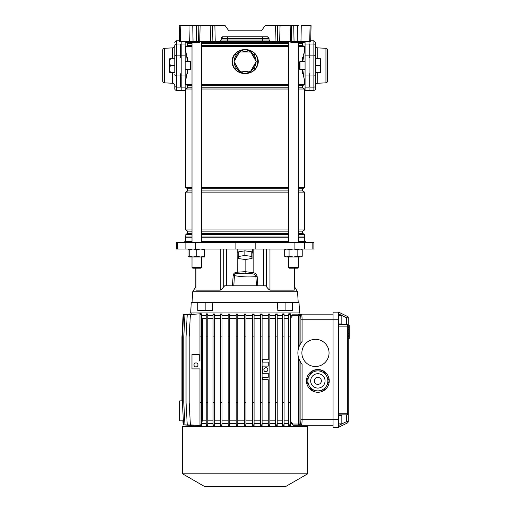 <?xml version="1.0" encoding="UTF-8"?>
<svg xmlns="http://www.w3.org/2000/svg" width="512" height="512" viewBox="0 0 512 512"><rect width="100%" height="100%" fill="white"/><g stroke="black" fill="none" stroke-linecap="round" stroke-linejoin="round"><path stroke-width="0.77" d="M309.69 41.587L310.106 25.6L311.072 25.6L310.656 41.587L212.883 41.587L212.557 25.6L214.88 25.6L215.213 41.587L227.546 41.587L227.546 40.032L269.069 40.032L269.024 38.349A1.6 1.6 0 0 0 267.424 36.787L269.024 38.349L262.714 38.349L262.714 41.587L275.046 41.587L275.379 25.6L265.114 25.6L261.472 30.797L228.787 30.797L225.146 25.6L198.867 25.6L198.541 41.587L196.218 41.587L196.544 25.6L198.867 25.6M290.541 41.587L290.138 25.6L275.379 25.6L277.702 25.6L277.376 41.587M290.138 25.6L293.715 25.6L294.042 41.587M297.216 41.587L297.51 25.6L293.715 25.6M297.51 25.6L298.451 25.6M310.106 25.6L301.267 25.6L300.973 41.587M180.154 25.6L180.57 41.587L179.603 41.587L179.187 25.6L196.544 25.6M198.541 41.587L212.883 41.587M192.653 41.587L196.218 41.587M192.749 25.6L193.043 41.587L189.286 41.587L188.992 25.6L191.808 25.6M180.57 41.587L189.286 41.587M219.59 41.587L221.19 40.032L221.235 38.349L222.835 36.787L267.424 36.787A1.6 1.6 0 0 1 269.024 38.349M269.069 40.032L270.669 41.587M228.787 30.797L261.472 30.797M199.974 41.587A0.397 0.397 0 0 0 199.578 41.978L199.578 41.99A0.397 0.397 0 0 1 199.174 42.387L192.781 42.387A0.397 0.397 0 0 0 193.184 41.99L193.184 41.99A0.397 0.397 0 0 1 193.581 41.587A0.397 0.397 0 0 0 193.184 41.978L192.224 41.978A0.397 0.326 90 0 0 191.898 41.587M188.064 41.587A0.397 0.326 90 0 1 188.39 41.978L192.224 41.99A0.397 0.326 -90 0 0 192.55 42.387L188.717 42.387A0.397 0.326 -90 0 1 188.39 41.99L193.184 41.978A0.397 0.397 0 0 1 193.581 41.587M302.285 41.587A0.397 0.397 0 0 0 301.888 41.978L301.888 41.99A0.397 0.397 0 0 1 301.485 42.387L295.091 42.387A0.397 0.397 0 0 0 295.494 41.99L295.494 41.99A0.397 0.397 0 0 1 295.891 41.587A0.397 0.397 0 0 0 295.494 41.978L294.534 41.978A0.397 0.326 90 0 0 294.214 41.587M290.374 41.587A0.397 0.326 90 0 1 290.701 41.978L294.534 41.99A0.397 0.326 -90 0 0 294.861 42.387L291.027 42.387A0.397 0.326 -90 0 1 290.701 41.99L295.494 41.978A0.397 0.397 0 0 1 295.091 42.387M262.714 36.787L262.714 38.349L221.235 38.349A1.6 1.6 0 0 1 222.835 36.787M309.075 41.587L309.075 87.136L305.075 87.136L305.075 41.587M298.246 87.814L302.522 87.814L302.522 85.677L304.595 84.48L304.595 80.755L303.622 76.326M303.238 74.003L302.925 71.456M303.245 57.088L303.43 55.93M303.629 54.778L304.595 50.381L305.075 50.381M302.765 69.562L303.878 77.619L304.595 80.755L305.075 80.755M181.184 90.342L181.184 87.136L185.184 87.136L185.184 90.342L176.39 90.342A1.6 1.6 0 0 1 174.79 88.742L174.79 85.741L174.79 88.742M247.93 51.974A9.99 9.99 0 0 0 242.33 51.974M242.33 71.162A9.99 9.99 0 0 0 247.93 71.162M235.424 63.942A9.99 9.99 0 0 0 238.221 68.787M238.221 54.349A9.99 9.99 0 0 0 235.424 59.194M186.829 75.194L186.976 74.304M187.341 71.366L185.664 80.755L185.184 80.755M187.014 57.126L186.451 53.843M185.862 41.587L185.862 42.234L187.738 43.315L187.738 45.453L185.664 46.65L185.664 50.381L185.184 50.381M185.664 241.414L185.664 237.19L192.006 237.19M304.595 241.414L304.397 234.374L302.522 233.286L302.522 231.155L304.595 229.952L304.595 192.122L302.522 190.925L302.522 188.787L304.595 187.59L304.595 89.011L302.522 87.814M298.246 45.453L302.522 45.453L302.522 43.315L304.397 42.234L304.397 41.587M302.522 45.453L304.595 46.65L304.595 50.381L302.765 61.568M185.664 237.19L185.862 234.374L187.738 233.286L187.738 231.155L185.664 229.952L185.664 192.122L187.738 190.925L187.738 188.787L185.664 187.59L185.664 89.011L187.738 87.814L187.738 85.677L185.664 84.48L185.664 80.755M302.208 70.701L302.598 73.638L302.598 69.562L302.598 73.638L302.099 69.562M302.598 61.568L302.598 57.491L302.598 61.568M302.24 60.115L302.202 60.435M188.16 69.562L188.134 69.882M185.664 84.48L192.006 84.48M201.6 84.48L288.659 84.48M298.246 84.48L304.595 84.48M185.664 46.65L192.006 46.65M201.6 46.65L288.659 46.65M298.246 46.65L304.595 46.65M185.664 50.381L187.494 61.568M302.099 61.568L302.598 57.491M187.661 57.555L188.16 61.568M256.07 54.835C258.989 59.309 258.989 63.795 256.07 68.307L255.264 69.299C252.499 72.16 249.12 73.581 245.126 73.555C241.114 73.568 237.734 72.147 234.995 69.299L234.182 68.307C231.27 63.834 231.27 59.341 234.182 54.835L234.995 53.837C237.76 50.976 241.139 49.562 245.126 49.581C249.146 49.568 252.525 50.989 255.264 53.837L256.07 54.835L255.085 54.022C252.403 51.174 249.082 49.696 245.126 49.581C241.549 50.304 238.643 52.096 236.403 54.957L235.174 54.022L234.394 55.002C231.52 59.398 231.52 63.776 234.394 68.134L235.174 69.114C237.856 71.962 241.178 73.446 245.126 73.555C248.71 72.832 251.616 71.04 253.856 68.179L255.085 69.114L255.866 68.134C258.739 63.738 258.739 59.366 255.866 55.002A12.589 12.589 0 0 1 255.866 68.134L256.07 68.307M252.038 68.787A9.99 9.99 0 0 0 254.835 63.942M185.862 236.992L192.006 236.992M201.6 236.992L288.659 236.992M298.246 236.992L304.397 236.992M201.6 237.19L288.659 237.19M298.246 237.19L304.595 237.19M185.862 234.374L192.006 234.374M201.6 234.374L288.659 234.374M298.246 234.374L304.397 234.374M187.738 233.286L192.006 233.286M201.6 233.286L288.659 233.286M298.246 233.286L302.522 233.286M187.738 231.155L192.006 231.155M201.6 231.155L288.659 231.155M298.246 231.155L302.522 231.155M185.664 229.952L192.006 229.952M201.6 229.952L288.659 229.952M298.246 229.952L304.595 229.952M185.664 192.122L192.006 192.122M201.6 192.122L288.659 192.122M298.246 192.122L304.595 192.122M187.738 190.925L192.006 190.925M201.6 190.925L288.659 190.925M298.246 190.925L302.522 190.925M187.738 188.787L192.006 188.787M201.6 188.787L288.659 188.787M298.246 188.787L302.522 188.787M185.664 187.59L192.006 187.59M201.6 187.59L288.659 187.59M298.246 187.59L304.595 187.59M185.664 89.011L192.006 89.011M201.6 89.011L288.659 89.011M298.246 89.011L304.595 89.011M187.738 87.814L192.006 87.814M201.6 87.814L288.659 87.814M187.738 85.677L192.006 85.677M201.6 85.677L288.659 85.677M298.246 85.677L302.522 85.677M187.738 45.453L192.006 45.453M201.6 45.453L288.659 45.453M187.738 43.315L192.006 43.315M201.6 43.315L288.659 43.315M298.246 43.315L302.522 43.315M185.862 42.234L188.378 42.234M201.6 42.234L288.659 42.234M301.805 42.234L304.397 42.234M187.661 73.638L187.661 69.562M187.661 61.568L187.661 57.491M256.077 61.344A10.95 10.95 0 0 0 253.856 54.957C251.616 52.096 248.704 50.304 245.126 49.581C241.178 49.69 237.856 51.174 235.174 54.022L234.995 53.837M234.182 61.792A10.95 10.95 0 0 0 236.403 68.179C238.643 71.04 241.555 72.832 245.126 73.555C249.082 73.446 252.403 71.962 255.085 69.114L255.264 69.299M236.403 68.179L234.995 69.299M253.856 54.957L255.264 53.837M234.182 68.307L234.394 68.134A12.589 12.589 0 0 1 234.394 55.002L234.182 54.835M254.835 59.194A9.99 9.99 0 0 0 252.038 54.349M250.669 71.162L256.205 61.568L250.669 51.974L239.59 51.974L234.054 61.568L239.59 71.162L250.669 71.162M185.184 41.587L185.184 87.136M181.184 41.587L181.184 87.136M315.469 88.742L315.469 85.741L315.469 88.742A1.6 1.6 0 0 1 313.869 90.342L305.075 90.342L305.075 87.136M309.075 90.342L309.075 87.136M293.453 268.192L289.459 268.192L288.659 267.392L298.246 267.392L297.453 268.192L293.453 268.192M182.387 400.877L179.744 400.877L179.744 420.858L183.373 420.858M191.181 313.958L191.174 312.954M181.926 400.877L181.926 336.928L183.13 314.547L191.181 313.92M299.085 314.15L299.085 312.954M191.846 314.01L183.59 314.547L182.387 336.928L182.387 402.47L183.59 424.851L191.846 425.389M193.613 314.054L184.966 314.547L183.77 336.928L183.77 402.47L184.966 424.851L193.613 425.35M196.499 314.074L187.238 314.547L186.042 336.928L186.042 402.47L187.238 424.851L196.499 425.331M200.608 313.747L201.568 313.824L201.568 314.547L199.968 314.547L199.968 313.747L200.608 313.747M201.568 315.75L206.202 315.75M207.795 424.851L207.795 313.926L206.202 313.837L206.202 425.568L207.795 425.478L207.795 424.851L206.202 424.851M207.795 315.75L213.05 315.75M213.05 336.928L214.65 336.928L214.65 313.984L213.05 313.92L213.05 425.478L214.65 425.421L214.65 424.851L213.05 424.851M214.65 315.75L220.416 315.75M222.01 424.851L222.01 314.022L220.416 313.978L220.416 425.421L222.01 425.382L222.01 424.851L220.416 424.851M222.01 315.75L228.166 315.75M229.766 424.851L229.766 314.048L228.166 314.016L228.166 425.382L229.766 425.357L229.766 424.851L228.166 424.851M229.766 315.75L236.186 315.75M237.779 424.851L237.779 314.054L236.186 314.042L236.186 425.363L237.779 425.35L237.779 424.851L236.186 424.851M237.779 315.75L244.333 315.75M245.933 314.054L244.333 314.054L245.926 314.054L245.933 314.547L244.333 314.547L244.333 314.054M245.933 315.75L252.486 315.75M254.08 424.851L254.08 314.042L252.486 314.054L252.486 425.35L254.08 425.363L254.08 424.851L252.486 424.851M254.08 315.75L260.499 315.75M262.099 424.851L262.099 314.016L260.499 314.042L260.499 425.357L262.099 425.382L262.099 424.851L260.499 424.851M262.099 315.75L268.256 315.75M268.256 314.022L269.856 313.978L269.856 314.547L268.256 314.547L268.256 314.022M269.856 315.75L275.616 315.75M277.216 424.851L277.216 313.92L275.616 313.984L275.616 425.421L277.216 425.478L277.216 424.851L275.616 424.851M277.216 315.75L282.47 315.75M284.07 424.851L284.07 313.837L282.47 313.92L282.47 425.478L284.07 425.568L284.07 424.851L282.47 424.851M284.07 315.75L288.704 315.75M290.304 424.851L290.304 313.747L288.704 313.824L288.704 425.581L290.304 425.651L290.304 424.851L288.704 424.851M290.304 315.75L292.448 315.75L290.304 318.547M298.285 349.171L298.285 315.347L292.448 315.347L292.448 315.75M292.448 315.347L293.082 314.15L333.056 314.15M182.912 420.858L183.13 424.851L191.181 425.446M299.085 426.451L299.085 425.254L293.082 425.254L292.448 424.051L298.285 424.051L298.285 356.659M290.304 423.654L292.448 423.654L292.448 424.051M284.07 423.654L288.704 423.654M277.216 423.654L282.47 423.654M269.856 423.654L275.616 423.654M269.856 314.547L269.856 425.421L268.256 425.382L268.256 379.693L262.662 379.693L262.662 377.293L268.256 377.293L268.256 373.299L262.662 373.299L262.662 366.106L268.256 366.106L268.256 362.106L262.662 362.106L262.662 359.712L268.256 359.712L268.256 314.547M262.099 423.654L268.256 423.654M254.08 423.654L260.499 423.654M245.933 423.654L252.486 423.654M244.333 425.35L245.933 425.35L245.933 424.851L244.333 424.851L244.384 425.35M237.779 423.654L244.333 423.654M229.766 423.654L236.186 423.654M222.01 423.654L228.166 423.654M214.65 423.654L220.416 423.654M207.795 423.654L213.05 423.654M201.568 423.654L206.202 423.654M201.568 314.547L201.568 425.581L200.608 425.651L199.968 425.651L199.968 368.915L191.974 368.915L191.974 354.528L199.168 354.528L199.168 360.922L199.968 360.922L199.968 314.547M191.174 426.451L191.174 425.478M182.541 426.451L307.712 426.451L307.712 473.805L182.541 473.805L182.541 426.451M182.541 473.805L204.365 486.4L285.894 486.4L307.712 473.805M214.65 420.858L220.416 420.858M222.01 420.858L228.166 420.858M207.795 420.858L213.05 420.858M201.568 422.17L202.483 420.858L206.202 420.858M214.65 318.547L220.416 318.547M222.01 318.547L228.166 318.547M207.795 318.547L213.05 318.547M202.483 420.858L202.483 318.547L201.568 317.229M202.483 318.547L206.202 318.547M229.766 420.858L236.186 420.858M229.766 318.547L236.186 318.547M237.779 420.858L244.333 420.858M237.779 318.547L244.333 318.547M245.933 420.858L252.486 420.858M245.933 318.547L252.486 318.547M254.08 420.858L260.499 420.858M254.08 318.547L260.499 318.547M262.099 420.858L268.256 420.858M262.099 318.547L268.256 318.547M277.216 420.858L282.47 420.858M269.856 420.858L275.616 420.858M277.216 318.547L282.47 318.547M269.856 318.547L275.616 318.547M284.07 420.858L288.704 420.858M284.07 318.547L288.704 318.547M290.304 420.858L292.448 423.654M290.618 420.858L290.618 318.547M195.974 366.918A1.997 1.997 0 0 0 197.971 364.915A1.997 1.997 0 0 0 195.974 362.918A1.997 1.997 0 0 0 193.971 364.915A1.997 1.997 0 0 0 195.974 366.918M201.568 336.928L199.968 336.928M201.568 402.47L199.968 402.47M201.568 424.851L199.968 424.851M300.128 315.347L299.072 315.347L299.072 346.554L300.909 343.059L300.909 319.744C300.858 317.094 300.602 315.629 300.128 315.347A1.197 1.178 -90 0 1 301.312 314.15C301.779 314.502 302.035 316.371 302.086 319.744L333.056 319.744L333.056 427.251L338.65 427.251L338.65 413.261L347.341 413.261A1.6 0.698 90 0 1 346.643 414.861L338.65 414.861L346.643 414.861L348.237 413.261L348.237 421.574A1.6 1.6 0 0 1 347.341 423.008L338.65 427.251M300.275 425.254L333.056 425.254M300.909 319.744L302.086 319.744L302.086 341.504A17.587 17.587 0 0 0 302.086 364.326L302.086 419.661C302.035 423.034 301.779 424.896 301.312 425.254L293.082 425.254M300.128 424.051C300.602 423.776 300.858 422.31 300.909 419.661L300.909 362.771L299.072 359.277L299.072 424.051L300.128 424.051A1.197 1.178 90 0 0 301.312 425.254L301.862 423.597M317.869 392.282A11.392 11.392 0 0 0 329.254 380.89A11.392 11.392 0 0 0 317.869 369.504A11.392 11.392 0 0 0 306.477 380.89A11.392 11.392 0 0 0 317.869 392.282M315.469 366.502A13.587 13.587 0 0 0 329.056 352.915A13.587 13.587 0 0 0 315.469 339.328A13.587 13.587 0 0 0 301.882 352.915A13.587 13.587 0 0 0 315.469 366.502M300.275 314.15L300.256 314.15A1.197 1.178 -90 0 0 299.072 315.347L298.285 315.347L298.285 314.15M338.65 319.744L338.65 312.154L347.341 316.39L338.65 312.154L333.056 312.154L333.056 319.744L338.65 319.744L338.65 413.261M338.65 323.942L341.843 323.942L341.843 315.546L338.65 315.546M338.65 324.538L346.643 324.538A1.6 0.698 90 0 1 347.341 326.138L338.65 326.138M265.856 371.699A1.997 1.997 0 0 0 267.853 369.702A1.997 1.997 0 0 0 265.856 367.706A1.997 1.997 0 0 0 263.859 369.702A1.997 1.997 0 0 0 265.856 371.699M269.856 402.47L268.256 402.47M269.856 336.928L268.256 336.928M269.856 424.851L268.256 424.851M290.304 336.928L288.704 336.928M290.304 402.47L288.704 402.47M290.304 314.547L288.704 314.547M284.07 336.928L282.47 336.928M284.07 402.47L282.47 402.47M284.07 314.547L282.47 314.547M277.216 336.928L275.616 336.928M277.216 402.47L275.616 402.47M277.216 314.547L275.616 314.547M262.099 336.928L260.499 336.928M262.099 402.47L260.499 402.47M262.099 314.547L260.499 314.547M254.08 336.928L252.486 336.928M254.08 402.47L252.486 402.47M254.08 314.547L252.486 314.547M245.933 424.851L245.933 314.547M245.933 336.928L244.333 336.928L244.333 424.851M244.333 336.928L244.333 314.547M245.933 402.47L244.333 402.47M237.779 336.928L236.186 336.928M237.779 402.47L236.186 402.47M237.779 314.547L236.186 314.547M229.766 336.928L228.166 336.928M229.766 402.47L228.166 402.47M229.766 314.547L228.166 314.547M199.968 425.6L190.374 424.851L189.178 402.47L189.178 336.928L190.374 314.547L199.968 313.798M207.795 402.47L206.202 402.47M207.795 336.928L206.202 336.928M207.795 314.547L206.202 314.547M214.65 314.547L213.05 314.547M214.65 336.928L214.65 402.47L213.05 402.47M214.65 402.47L214.65 424.851M222.01 336.928L220.416 336.928M222.01 402.47L220.416 402.47M222.01 314.547L220.416 314.547M338.65 415.462L341.843 415.462L341.843 423.853L338.65 423.853M347.341 316.39L346.643 317.83L348.237 317.83A1.6 1.6 0 0 0 347.341 316.39A1.6 1.6 0 0 1 348.237 317.83L348.237 413.261A1.6 1.6 0 0 1 346.643 414.861A1.6 1.6 0 0 0 348.237 413.261L347.341 413.261L347.341 326.138L348.237 326.138L346.643 324.538L346.643 317.83L338.65 313.933M348.237 336.506L349.197 336.506L349.197 324.96L348.237 324.96L348.237 326.138A1.6 1.6 0 0 0 346.643 324.538A1.6 1.6 0 0 1 348.237 326.138M338.65 425.472L346.643 421.574L347.341 423.008A1.6 1.6 0 0 0 348.237 421.574L346.643 421.574L346.643 414.861M349.197 327.603L348.237 327.603M349.197 327.955L348.237 327.955M349.197 329.651L348.237 329.651M348.237 336.794L349.197 336.794L349.197 338.163L348.237 338.163M302.086 341.504L301.722 341.946M246.234 251.027A7.194 1.862 0 0 1 250.406 251.603L244.858 250.835L239.526 251.699A7.194 1.862 0 0 1 243.533 251.053M251.84 252.192A7.194 1.862 0 0 1 252.32 252.864A7.194 1.862 0 0 1 252 253.414L251.782 251.789L250.406 251.603M277.421 302.56L191.238 302.56L190.694 312.954L299.565 312.954L299.021 302.56L292.454 302.56L292.454 310.554L277.824 310.554L277.421 302.56L292.454 302.56M212.838 302.56L212.435 310.554L197.805 310.554L197.805 302.56M268.384 288.998L267.718 288.25M267.245 287.674L266.957 287.309M297.562 291.782L294.464 286.682L294.464 268.192L294.234 290.131L269.965 290.131L268.819 289.446L265.568 285.773L224.691 285.773L221.44 289.446L220.294 290.131L196.026 290.131L195.795 268.192L195.795 286.682L192.691 291.782L297.562 291.782L298.221 302.56M201.6 241.414L288.659 241.414M298.246 241.414L305.478 241.414L305.478 242.611M235.091 249.005L313.888 249.005L313.888 242.611L176.371 242.611L176.371 249.005L235.091 249.005L235.091 242.611M238.202 253.37A7.194 1.862 0 0 1 237.933 252.864A7.194 1.862 0 0 1 238.202 252.365M257.158 276.518L255.898 276.602C255.539 274.989 254.49 274.074 252.755 273.875L245.126 273.19L245.126 271.674L253.146 272.646C255.392 273.062 256.73 274.355 257.158 276.518L257.824 285.773L256.448 285.773L255.898 276.602C248.672 277.248 241.51 276.922 234.419 275.622L233.811 285.773L232.435 285.773L233.171 275.539C233.542 273.382 234.854 272.275 237.114 272.211L245.126 271.674L245.126 259.488M184.781 242.611L184.781 241.414L192.006 241.414M285.101 302.56L285.101 310.554M205.152 302.56L205.152 310.554M252.058 258.451L251.782 256.422L244.858 255.469L238.202 256.544L238.477 258.573L245.402 259.526L252.058 258.451L252 253.414M239.526 251.699L238.202 251.91L238.202 256.544M244.858 255.469L244.858 250.835M251.782 256.422L251.782 251.789M245.126 273.19L237.299 273.408C235.488 273.197 234.528 273.933 234.419 275.622L233.171 275.539M252.755 273.875L253.146 272.646L253.146 249.005M237.114 249.005L237.299 273.408M309.216 385.888L306.752 381.626A11.136 11.136 0 0 1 306.752 380.16L309.216 375.898A9.99 9.99 0 0 0 309.216 385.888L311.674 390.15A11.136 11.136 0 0 0 312.947 390.88L322.784 390.88A11.136 11.136 0 0 0 324.058 390.15L328.979 381.626A11.136 11.136 0 0 0 328.979 380.16L326.522 375.898A9.99 9.99 0 0 0 317.869 370.899L322.784 370.899A11.136 11.136 0 0 1 324.058 371.635L326.522 375.898M307.872 380.89A9.99 9.99 0 0 1 317.869 370.899A9.99 9.99 0 0 1 327.859 380.89A9.99 9.99 0 0 1 317.869 390.88A9.99 9.99 0 0 1 307.872 380.89A9.99 9.99 0 0 0 317.869 390.88A9.99 9.99 0 0 0 327.859 380.89M314.349 380.89A3.52 3.52 0 0 0 317.869 384.41A3.52 3.52 0 0 0 321.382 380.89A3.52 3.52 0 0 0 317.869 377.376A3.52 3.52 0 0 0 314.349 380.89M309.216 375.898L311.674 371.635A11.136 11.136 0 0 1 312.947 370.899L317.869 370.899M326.522 385.888L324.058 390.15M302.221 256.32L300.032 256.998L293.453 256.998L289.069 256.32L285.862 256.998L284.685 256.32L286.88 256.998L293.453 256.998L297.837 256.32L301.05 256.998L302.221 256.32L302.221 249.683L300.032 249.005L297.837 249.683L293.453 249.005L289.069 249.683L286.88 249.005L284.685 249.683L284.685 256.32M301.05 249.005L302.221 249.683M289.069 256.32L289.069 249.683M297.837 256.32L297.837 249.683M204.397 256.32L200.602 256.998L196.806 256.32L193.011 256.998L189.21 256.998L189.21 256.32L193.011 256.998L204.397 256.998L204.397 249.683L200.602 249.005L196.806 249.683L193.011 249.005L189.21 249.683L189.21 249.005L188.038 249.683L189.21 249.158M204.397 249.005L204.397 249.683M196.806 256.32L196.806 249.683M189.21 256.32L189.21 249.683M189.21 256.998L188.038 256.32L189.21 256.845M188.038 256.32L188.038 249.683M192.806 268.192L192.006 267.392L201.6 267.392L200.8 268.192L192.806 268.192L192.006 267.392L192.006 256.998M201.6 41.587L201.6 242.611M201.6 256.998L201.6 267.392M192.006 42.387L192.006 242.611M298.246 256.998L298.246 267.392L298.246 256.998M319.974 72.358L320.582 68.96L320.582 72.358L315.469 72.358L315.469 85.651A2.4 2.4 0 0 1 317.741 83.258L317.741 72.358M313.869 90.342L313.869 40.787L315.469 42.387L315.469 58.771L315.469 45.478A2.4 2.4 0 0 0 317.741 47.872L325.946 48.301A1.6 1.6 0 0 1 327.456 49.894L327.456 81.235A1.6 1.6 0 0 1 325.946 82.829L317.741 83.258M313.869 40.787L310.675 40.787M315.469 56.518A1.6 1.389 180 0 0 313.869 55.13L309.875 55.13L309.875 57.357L309.075 57.357L309.075 73.779L309.875 73.779L309.875 87.136L313.869 87.136A1.6 1.389 180 0 0 315.469 85.741L315.469 74.611A1.6 1.389 180 0 1 313.869 76L309.875 76M309.875 55.13L309.875 44L313.869 44A1.6 1.389 0 0 1 315.469 45.389M319.974 65.568L320.582 62.17L320.582 68.96L319.974 65.568L315.469 65.568L315.469 74.611M299.962 69.562L299.482 69.082L299.482 62.048L299.962 61.568L299.962 69.562L305.075 69.562M319.974 58.771L320.582 58.771L320.582 62.17L319.974 58.771L315.469 58.771L315.469 65.568M190.298 61.568L190.778 62.048L190.778 69.082L190.298 69.562L190.298 61.568L185.184 61.568M170.285 65.568L169.677 68.96L169.677 58.771L170.285 58.771L169.677 62.17L170.285 65.568L174.79 65.568L174.79 45.389A1.6 1.389 180 0 1 176.39 44L180.384 44L180.384 57.357L181.184 57.357L181.184 73.779L180.384 73.779L180.384 87.136L176.39 87.136L176.39 90.342M170.285 72.358L169.677 72.358L169.677 68.96L170.285 72.358L174.79 72.358L174.79 65.568M170.285 58.771L174.79 58.771L174.79 45.478A2.4 2.4 0 0 1 172.518 47.872L172.518 58.771M162.803 52.077L162.803 49.894A1.6 1.6 0 0 1 164.314 48.301L172.518 47.872M179.584 40.787L176.39 40.787L176.39 87.136A1.6 1.389 0 0 1 174.79 85.741L174.79 85.651A2.4 2.4 0 0 0 172.518 83.258L164.314 82.829A1.6 1.6 0 0 1 162.803 81.235L162.803 79.053M162.803 49.894L162.803 81.235M291.718 41.587L291.392 25.6M279.648 41.587L280.051 25.6M210.611 41.587L210.208 25.6M199.718 41.587L200.122 25.6M227.546 36.787L227.546 40.032L221.19 40.032M193.971 42.387L193.971 41.99L198.771 41.99L193.971 41.978L193.971 41.587M198.771 41.587L198.771 41.978L199.578 41.99L198.771 41.978L198.771 42.387M296.288 42.387L296.288 41.99L301.082 41.99L296.288 41.978L296.288 41.587M301.082 41.587L301.082 41.978L301.888 41.99L301.082 41.978L301.082 42.387M192.781 42.387A0.397 0.397 0 0 0 193.184 41.99M309.075 44L305.075 44M236.403 54.957A10.95 10.95 0 0 0 234.182 61.344M253.856 68.179A10.95 10.95 0 0 0 256.077 61.792M181.184 76L185.184 76M181.184 55.13L185.184 55.13M181.184 44L185.184 44M309.075 55.13L305.075 55.13M309.075 76L305.075 76M300.909 419.661L338.65 419.661M298.285 425.254L298.285 424.051L299.072 424.051A1.197 1.178 90 0 0 300.256 425.254M349.197 327.75L348.237 327.75L349.197 327.75M349.197 333.325L348.237 333.325M349.197 335.782L348.237 335.782L349.197 335.789M220.294 290.131L220.294 249.005M266.528 286.656L266.528 249.005M263.565 285.773L263.565 249.005M226.694 285.773L226.694 249.005M223.731 286.656L223.731 249.005M312.832 249.005L312.832 242.611M304.384 249.005L304.384 242.611M294.906 249.005L294.906 242.611M255.168 249.005L255.168 242.611M195.354 249.005L195.354 242.611M185.875 249.005L185.875 242.611M177.427 249.005L177.427 242.611M294.234 290.131L294.234 268.192M269.965 290.131L269.965 249.005M196.026 290.131L196.026 268.192M325.062 380.89A7.194 7.194 0 0 0 317.869 373.696A7.194 7.194 0 0 0 310.675 380.89A7.194 7.194 0 0 0 317.869 388.083A7.194 7.194 0 0 0 325.062 380.89M325.946 82.829L325.946 48.301M317.741 58.771L317.741 47.872M172.518 72.358L172.518 83.258M174.79 56.518A1.6 1.389 180 0 1 176.39 55.13L180.384 55.13M174.79 74.611A1.6 1.389 180 0 0 176.39 76L180.384 76M164.314 48.301L164.314 82.829M187.891 41.587L188.691 42.387M290.202 41.587L291.002 42.387M288.659 41.587L288.659 242.611M288.659 256.998L288.659 267.392M298.246 42.387L298.246 242.611M297.453 268.192L298.246 267.392M349.197 338.451L348.237 338.451M349.197 327.68L348.237 327.68M252.32 252.864L252.32 249.005M192.691 291.782L192.038 302.56M237.933 252.864L237.933 249.005M285.862 249.005L284.685 249.683M299.962 61.568L305.075 61.568M190.298 69.562L185.184 69.562M176.39 40.787L174.79 42.387"/></g></svg>
